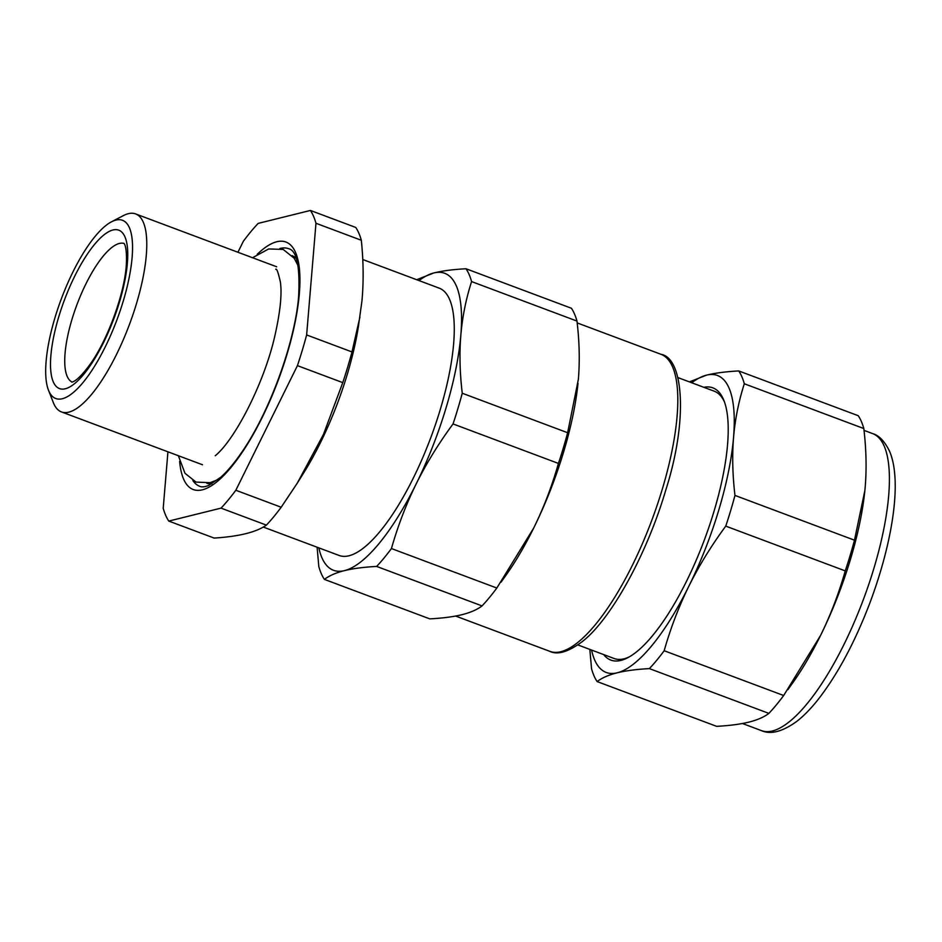 <?xml version="1.0" encoding="UTF-8"?>
<svg xmlns="http://www.w3.org/2000/svg" width="942" height="942" viewBox="0 0 942 942"><rect width="100%" height="100%" fill="white"/><g stroke="black" fill="none" stroke-linecap="round" stroke-linejoin="round"><path stroke-width="1.41" d="M361.328 240.269C363.506 261.558 363.706 281.823 361.94 301.04L358.337 326.956A142.713 44.58 110.5 0 1 303.607 473.049L297.201 483.281L323.412 434.521L342.77 382.629A174.435 54.483 -69.5 0 0 351.99 351.931L306.633 334.94L315.97 223.278L361.328 240.269A174.435 54.483 -69.5 0 0 358.855 233.192A174.435 54.483 -69.5 0 0 355.746 227.446L310.401 210.455L258.143 223.407A174.435 54.483 110.5 0 0 243.354 241.282L237.926 252.256M362.752 259.509L439.196 288.146A142.713 44.58 110.5 0 1 449.605 299.426A142.713 44.58 110.5 0 1 422.569 458.036A142.713 44.58 110.5 0 1 339.049 555.439L263.265 527.049M266.386 525.118L221.04 508.127L168.783 521.079L214.14 538.07C238.903 536.516 256.33 532.195 266.386 525.118A174.435 54.483 -69.5 0 0 281.187 507.243L297.201 483.281M359.903 317.136L351.99 351.931M167.935 451.807L163.213 508.256A174.435 54.483 110.5 0 0 165.674 515.333A174.435 54.483 110.5 0 0 168.783 521.079M281.187 507.243L235.83 490.252L297.425 365.637L342.77 382.629M306.633 334.94A174.435 54.483 110.5 0 1 297.425 365.637M235.83 490.252A174.435 54.483 110.5 0 1 221.04 508.127M310.401 210.455A174.435 54.483 110.5 0 1 313.509 216.201A174.435 54.483 110.5 0 1 315.97 223.278M48.442 390.106L53.329 402.599A105.716 33.017 -69.5 0 0 53.729 403.565A105.716 33.017 -69.5 0 0 61.43 411.913A105.716 33.017 -69.5 0 0 123.296 339.756A105.716 33.017 -69.5 0 0 143.325 222.277A105.716 33.017 -69.5 0 0 135.613 213.916A105.716 33.017 -69.5 0 0 123.39 215.612L111.497 221.817A95.142 29.72 -69.5 0 0 61.289 298.967A95.142 29.72 -69.5 0 0 48.442 390.106A95.142 29.72 -69.5 0 0 48.807 390.965A95.142 29.72 -69.5 0 0 105.339 346.703A95.142 29.72 -69.5 0 0 129.443 227.811A95.142 29.72 -69.5 0 0 111.497 221.817M324.401 579.389L429.788 618.87C442.658 618.188 453.396 616.786 462.004 614.679L463.323 614.337C471.212 612.229 477.441 609.427 482.045 605.918L376.647 566.425C363.789 567.119 353.05 568.521 344.442 570.628C335.917 572.771 329.241 575.692 324.401 579.389A174.435 54.483 110.5 0 1 318.82 566.566L317.101 547.22M418.978 280.575A158.574 49.526 110.5 0 1 433.803 272.956A158.574 49.526 110.5 0 1 460.838 335.128A158.574 49.526 110.5 0 1 416.152 483.964A158.574 49.526 110.5 0 1 414.562 487.155A158.574 49.526 110.5 0 1 344.442 570.628A158.574 49.526 110.5 0 1 318.832 547.867M416.694 279.715L433.803 272.956C442.41 270.849 453.137 269.447 466.007 268.753A174.435 54.483 110.5 0 1 471.577 281.576C465.984 298.991 462.404 316.842 460.838 335.128C459.343 353.45 459.814 372.82 462.251 393.238A174.435 54.483 110.5 0 1 457.918 408.522A174.435 54.483 110.5 0 1 453.031 423.935C438.583 443.552 426.29 463.558 416.152 483.964L414.586 487.179C405.26 506.655 397.536 527.108 391.436 548.55A174.435 54.483 110.5 0 1 376.647 566.425M482.045 605.918A174.435 54.483 -69.5 0 0 496.834 588.043L533.714 528.015C543.758 507.573 552 486.048 558.429 463.429A174.435 54.483 -69.5 0 0 563.316 448.003A174.435 54.483 -69.5 0 0 567.637 432.731L578.388 379.179C579.883 360.857 579.412 341.487 576.975 321.069A174.435 54.483 -69.5 0 0 571.405 308.246L466.007 268.753M576.975 321.069L471.577 281.576M567.637 432.731L462.251 393.238M558.429 463.429L453.031 423.935M496.834 588.043L391.436 548.55M501.097 582.132L506.089 575.091A158.574 49.526 -69.5 0 0 533.714 528.015A158.574 49.526 -69.5 0 0 563.693 451.701A158.574 49.526 -69.5 0 0 578.011 383.288M678.016 377.624L714.272 391.213A142.713 44.58 110.5 0 1 724.586 402.269M629.162 656.939A142.713 44.58 110.5 0 1 614.125 658.505L577.87 644.917M597.122 681.572L716.626 726.341C729.497 725.646 740.224 724.245 748.831 722.137C757.356 720.006 764.033 717.086 768.884 713.388A174.435 54.483 -69.5 0 0 783.673 695.514L820.541 635.485A158.574 49.526 -69.5 0 0 822.119 632.259C831.445 612.795 839.157 592.341 845.257 570.899L725.752 526.119C711.304 545.736 699.023 565.742 688.885 586.148C678.829 606.589 670.598 628.114 664.169 650.734A174.435 54.483 110.5 0 1 649.379 668.608C636.509 669.303 625.771 670.704 617.175 672.812C608.65 674.955 601.962 677.875 597.122 681.572A174.435 54.483 110.5 0 1 594.013 675.814A174.435 54.483 110.5 0 1 591.552 668.738L589.833 649.391M787.936 689.603L792.928 682.561A158.574 49.526 -69.5 0 0 820.541 635.485L822.119 632.27A158.574 49.526 -69.5 0 0 864.862 490.57A158.574 49.526 -69.5 0 0 864.862 490.535L865.227 486.637C866.711 468.327 866.24 448.957 863.814 428.539L744.31 383.759C738.716 401.174 735.137 419.025 733.559 437.312A158.574 49.526 110.5 0 1 733.3 440.208A158.574 49.526 110.5 0 1 688.885 586.148A158.574 49.526 110.5 0 1 617.175 672.812A158.574 49.526 110.5 0 1 591.564 650.051M691.711 382.758A158.574 49.526 110.5 0 1 706.524 375.14A158.574 49.526 110.5 0 1 733.559 437.312L733.335 440.197C732.134 457.647 732.676 476.051 734.972 495.421A174.435 54.483 110.5 0 1 725.752 526.119M689.426 381.899L706.524 375.14C715.131 373.032 725.87 371.631 738.728 370.936A174.435 54.483 110.5 0 1 741.849 376.694A174.435 54.483 110.5 0 1 744.31 383.759M863.814 428.539A174.435 54.483 -69.5 0 0 861.353 421.463A174.435 54.483 -69.5 0 0 858.233 415.705L738.728 370.936M845.257 570.899A174.435 54.483 -69.5 0 0 854.476 540.19L864.874 490.511M854.476 540.19L734.972 495.421M783.673 695.514L664.169 650.734M768.884 713.388L649.379 668.608M703.851 387.303A145.362 45.404 110.5 0 1 723.444 399.337A145.362 45.404 110.5 0 1 723.998 400.656A145.362 45.404 110.5 0 1 704.369 539.907A145.362 45.404 110.5 0 1 627.666 657.763A145.362 45.404 110.5 0 1 603.704 654.596M179.639 461.403A132.151 41.271 -69.5 0 0 238.114 458.201A132.151 41.271 -69.5 0 0 299.132 295.965A132.151 41.271 -69.5 0 0 257.237 254.281M192.898 480.632A126.864 39.623 -69.5 0 0 199.786 486.331C201.8 487.261 204.779 486.967 208.724 485.436L220.958 477.099C227.505 471.188 234.37 463.017 241.552 452.572C269.094 413.173 294.622 343.595 298.579 297.225C300.168 266.916 296.907 250.76 288.805 248.735A126.864 39.623 -69.5 0 0 279.868 248.5M206.828 483.305A121.577 37.974 -69.5 0 0 211.868 483.87M296.294 258.52A121.577 37.974 -69.5 0 0 292.126 255.635M127.488 261.652A84.568 26.411 -69.5 0 0 93.647 245.521A84.568 26.411 -69.5 0 0 50.762 357.136A84.568 26.411 -69.5 0 0 84.592 373.256A84.568 26.411 -69.5 0 0 127.488 261.652M124.05 243.472A74.006 23.114 -69.5 0 0 88.583 278.691A74.006 23.114 -69.5 0 0 64.963 354.687A74.006 23.114 -69.5 0 0 72.134 382.04M577.187 322.918L661.06 354.333A158.574 49.526 110.5 0 1 662.438 488.698A158.574 49.526 110.5 0 1 549.787 651.322L455.61 616.044M864.026 430.376L872.657 433.614A158.574 49.526 110.5 0 1 884.22 446.143A158.574 49.526 110.5 0 1 854.182 622.379A158.574 49.526 110.5 0 1 761.383 730.603L742.449 723.515M202.506 464.759L61.43 411.913M276.677 266.774L135.613 213.916M123.908 243.283C123.237 243.248 127.264 243.224 126.346 264.431C124.791 292.738 107.93 339.473 90.267 364.107C75.701 384.171 70.685 382.005 71.91 382.087M661.06 354.333C683.103 357.842 688.696 418.719 665.594 490.688C646.436 555.556 610.334 620.154 582.026 641.808C568.179 651.982 557.428 655.149 549.787 651.322M872.657 433.614C878.921 435.369 884.514 441.162 889.436 450.994C902.259 480.126 892.851 541.332 870.149 602.221C855.183 641.632 837.921 673.966 818.362 699.211C811.203 708.302 804.091 715.637 797.026 721.207C782.602 731.675 770.721 734.807 761.383 730.603M298.143 265.809L294.198 258.238L283.177 249.442L268.658 248.947L252.55 257.731M218.049 479.584L210.148 482.693L196.007 482.092L184.985 473.296L178.368 455.728M215.247 455.74C234.676 440.008 264.243 383.323 274.934 335.529C280.327 311.508 282.129 293.621 280.351 281.846C278.208 272.45 276.677 268.246 275.759 269.247"/></g></svg>
